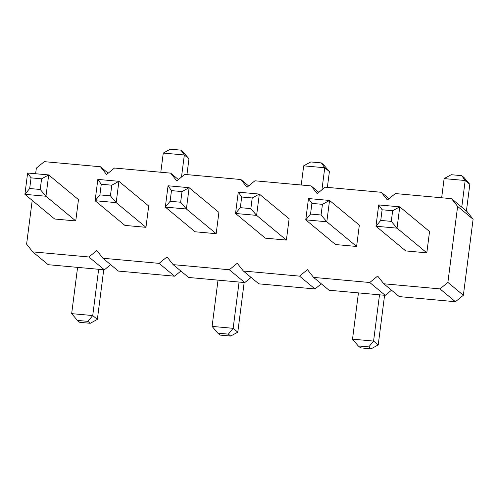 <?xml version="1.0" encoding="UTF-8"?>
<svg xmlns="http://www.w3.org/2000/svg" width="498" height="498" viewBox="0 0 498 498"><rect width="100%" height="100%" fill="white"/><g stroke="black" fill="none" stroke-linecap="round" stroke-linejoin="round"><path stroke-width="0.75" d="M32.214 200.389L26.606 244.138L32.719 251.876L48.194 264.706L104.362 269.81L88.887 256.98L96.824 250.519L102.93 258.257L159.105 263.367L167.035 256.9L173.148 264.643L229.317 269.748L237.247 263.28L243.36 271.024L299.528 276.129L307.459 269.661L313.572 277.405L369.746 282.509L377.677 276.041L383.784 283.785L439.958 288.89L447.889 282.428L457.625 206.409L451.518 198.671L395.344 193.56L387.413 200.028L381.3 192.284L325.132 187.18L317.201 193.647L311.088 185.903L254.92 180.799L246.983 187.267L240.876 179.523L184.702 174.418L176.771 180.886L170.658 173.142L114.49 168.038L106.56 174.499L100.447 166.762L44.278 161.657L36.348 168.119L35.626 173.74M180.88 271.049L174.574 276.191L118.406 271.086L102.93 258.257M451.518 198.671L466.987 211.494L473.1 219.238L457.625 206.409M383.784 283.785L399.259 296.609L455.433 301.72L463.364 295.252L473.1 219.238M313.572 277.405L329.047 290.228L385.215 295.333L391.521 290.197M243.36 271.024L258.836 283.848L315.004 288.952L321.31 283.816M173.148 264.643L188.618 277.467L244.792 282.571L251.092 277.436M104.362 269.81L110.668 264.668M174.574 276.191L159.105 263.367M32.719 251.876L88.887 256.98M359.332 225.146L356.605 246.46L326.819 221.772L329.552 200.457L359.332 225.146M310.54 214.047L321.073 214.999L326.819 221.772L305.753 219.855L308.486 198.54L311.91 203.389L310.54 214.047L305.753 219.855L335.54 244.543L356.605 246.46M286.394 240.08L289.12 218.765L259.334 194.077L256.607 215.385L286.394 240.08L265.328 238.162L235.542 213.474L238.268 192.16L259.334 194.077L252.225 197.961L250.861 208.618L256.607 215.385L235.542 213.474L240.329 207.66L241.692 197.009L238.268 192.16M78.479 199.617L75.752 220.931L45.965 196.243L48.692 174.929L78.479 199.617M29.687 188.518L40.22 189.477L45.965 196.243L24.9 194.326L27.633 173.018L31.05 177.861L29.687 188.518L24.9 194.326L54.687 219.02L75.752 220.931M111.801 185.2L101.268 184.241L97.845 179.398L118.91 181.309L111.801 185.2L110.432 195.857L116.177 202.624L95.112 200.713L124.898 225.401L145.964 227.312L148.697 206.004L118.91 181.309L116.177 202.624L145.964 227.312M218.908 212.385L216.176 233.693L186.389 209.004L189.122 187.696L218.908 212.385M170.117 201.279L180.65 202.238L186.389 209.004L165.33 207.093L168.056 185.779L171.48 190.622L170.117 201.279L165.33 207.093L195.11 231.782L216.176 233.693M392.654 210.729L382.122 209.77L378.698 204.927L399.763 206.838L392.654 210.729L391.291 221.38L397.031 228.152L375.971 226.235L405.752 250.924L426.817 252.841L429.55 231.526L399.763 206.838L397.031 228.152L426.817 252.841M463.364 295.252L447.889 282.428M389.044 198.702L381.3 192.284M455.433 301.72L439.958 288.89M318.826 192.321L311.088 185.903M385.215 295.333L369.746 282.509M248.614 185.941L240.876 179.523M315.004 288.952L299.528 276.129M178.402 179.554L170.658 173.142M244.792 282.571L229.317 269.748M108.184 173.173L100.447 166.762M384.581 295.277L378.225 344.927L373.581 341.08L352.516 339.163L358.442 292.899M378.225 344.927L371.116 348.818L368.794 346.894L373.581 341.08L379.507 294.816M327.373 187.385L329.396 171.598L324.752 167.751L321.932 189.788M329.396 171.598L323.65 164.832L321.328 162.902L324.752 167.751L303.687 165.834L301.234 185.007M103.727 269.748L97.365 319.399L92.728 315.551L71.662 313.64L77.588 267.376M97.365 319.399L90.256 323.289L87.941 321.366L92.728 315.551L98.654 269.287M186.943 174.624L188.966 158.837L184.328 154.984L163.263 153.073L160.804 172.246M188.966 158.837L183.227 152.064L180.905 150.141L184.328 154.984L181.502 177.027M244.157 282.515L237.795 332.166L233.151 328.319L212.092 326.402L218.018 280.137M237.795 332.166L230.686 336.05L228.364 334.127L233.151 328.319L239.077 282.055M466.408 211.015L469.826 184.36L465.182 180.513L461.764 207.168M469.826 184.36L464.08 177.593L461.758 175.669L465.182 180.513L444.116 178.601L441.658 197.774M308.486 198.54L329.552 200.457L322.443 204.342L321.073 214.999M27.633 173.018L48.692 174.929L41.583 178.819L40.22 189.477M97.845 179.398L95.112 200.713L99.899 194.899L110.432 195.857M168.056 185.779L189.122 187.696L182.013 191.581L180.65 202.238M378.698 204.927L375.971 226.235L380.758 220.427L391.291 221.38M352.516 339.163L358.261 345.936L368.794 346.894M371.116 348.818L360.583 347.859L358.261 345.936M303.687 165.834L310.796 161.95L321.328 162.902M71.662 313.64L77.408 320.407L87.941 321.366M90.256 323.289L79.73 322.33L77.408 320.407M163.263 153.073L170.372 149.182L180.905 150.141M212.092 326.402L217.831 333.168L228.364 334.127M230.686 336.05L220.153 335.098L217.831 333.168M444.116 178.601L451.225 174.711L461.758 175.669M311.91 203.389L322.443 204.342M252.225 197.961L241.692 197.009M250.861 208.618L240.329 207.66M31.05 177.861L41.583 178.819M101.268 184.241L99.899 194.899M171.48 190.622L182.013 191.581M382.122 209.77L380.758 220.427"/></g></svg>
